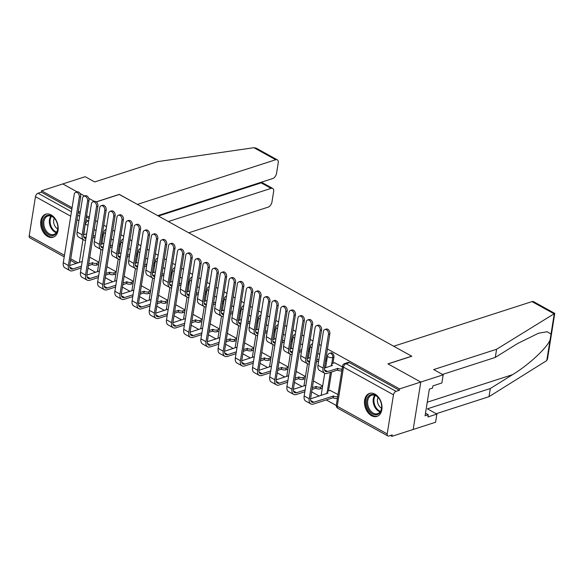 <?xml version="1.0" encoding="UTF-8"?>
<svg xmlns="http://www.w3.org/2000/svg" width="584" height="584" viewBox="0 0 584 584"><rect width="100%" height="100%" fill="white"/><g stroke="black" fill="none" stroke-linecap="round" stroke-linejoin="round"><path stroke-width="0.88" d="M332.946 363.314L333.946 357.101A3.103 2.139 -107.9 0 0 332.179 353.116A3.103 2.139 -107.9 0 0 330.785 352.926L329.61 353.305A3.103 2.139 72.1 0 1 331.011 353.488A3.103 2.139 72.1 0 1 332.771 357.474L331.748 363.861M371.512 415.684A12.089 8.351 -107.9 0 0 376.95 416.407A12.089 8.351 -107.9 0 0 381.951 406.055A12.089 8.351 -107.9 0 0 374.964 394.12A12.089 8.351 -107.9 0 0 369.526 393.397A12.089 8.351 -107.9 0 0 364.526 403.748A12.089 8.351 -107.9 0 0 371.512 415.684M47.698 236.491A12.089 8.351 -107.9 0 0 53.144 237.213A12.089 8.351 -107.9 0 0 58.137 226.862A12.089 8.351 -107.9 0 0 51.158 214.927A12.089 8.351 -107.9 0 0 45.713 214.204A12.089 8.351 -107.9 0 0 40.719 224.555A12.089 8.351 -107.9 0 0 47.698 236.491M87.994 268.1L95.535 272.275M105.2 277.619L112.741 281.795M122.406 287.138L129.947 291.314M139.605 296.665L147.153 300.833M156.811 306.184L164.359 310.359M174.017 315.703L181.558 319.879M191.223 325.222L198.764 329.398M208.43 334.749L215.971 338.917M225.636 344.268L233.177 348.444M242.842 353.787L250.383 357.963M260.048 363.306L267.589 367.482M277.247 372.833L284.795 377.001M294.453 382.352L302.001 386.528M311.659 391.871L319.2 396.047M326.222 399.93L336.274 405.493M390.477 435.489L391.974 436.314L392.192 434.934L388.893 436A3.103 1.803 119 0 1 387.834 435.949A3.103 1.803 119 0 1 387.199 433.927L393.47 394.799L343.509 367.154L337.238 406.274L387.199 433.927M96.302 201.911L119.428 194.45L411.698 356.182L387.922 363.861L420.787 382.046L413.187 429.466L391.974 436.314M157.753 215.657L272.677 178.551A4.65 2.708 119 0 0 276.539 173.368L278.225 162.863A4.65 2.708 119 0 0 277.276 159.826A4.65 2.708 119 0 0 275.692 159.746L253.916 147.701L157.563 161.644L94.659 181.952L85.176 176.704L41.566 190.786L72.102 207.685M443.176 374.819L441.869 382.98L432.912 385.871L432.561 388.083L429.357 389.112L425.086 415.793L428.284 414.764L427.933 416.976L436.883 414.078L427.4 408.829L490.304 388.521L488.998 396.682L546.77 360.576L547.515 358.934L554.764 313.389L496.597 349.261L433.693 369.57L443.176 374.819L399.565 388.9L327.427 348.976M321.149 345.502L319.258 344.458M312.973 340.976L310.221 339.457M303.943 335.983L302.052 334.931M295.767 331.457L293.015 329.938M286.737 326.456L284.846 325.412M278.561 321.937L275.816 320.412M269.531 316.937L267.64 315.893M261.362 312.418L258.61 310.892M252.324 307.418L250.434 306.366M244.156 302.892L241.404 301.373M235.118 297.898L233.228 296.847M226.95 293.372L224.198 291.854M217.92 288.372L216.022 287.328M209.744 283.853L206.992 282.327M200.713 278.853L198.816 277.809M192.537 274.334L189.785 272.808M183.507 269.333L181.617 268.282M175.331 264.808L172.579 263.289M166.301 259.814L164.411 258.763M158.125 255.288L155.373 253.763M149.095 250.288L147.204 249.244M140.919 245.769L138.174 244.243M131.889 240.769L129.998 239.725M123.72 236.25L120.968 234.724M114.683 231.249L112.792 230.198M106.514 226.723L103.762 225.205M97.477 221.73L95.586 220.679M89.308 217.204L86.556 215.678M80.278 212.204L78.38 211.16M62.787 183.938L77.132 191.873L62.787 183.938M80.03 193.479L84.607 196.012L80.03 193.479M88.746 198.304L94.338 201.392L88.746 198.304M64.225 256.865L29.835 237.834A3.103 1.803 -61 0 1 29.2 235.812L35.463 196.691A3.103 1.803 -61 0 1 38.04 193.238L71.452 211.729M41.566 190.786L41.347 192.165L38.04 193.238M399.346 390.28L349.385 362.635A3.103 2.139 -107.9 0 0 347.991 362.445L344.684 363.518A3.103 2.139 72.1 0 1 346.078 363.701L396.04 391.346L399.346 390.28L399.565 388.9M396.04 391.346A3.103 1.803 119 0 0 393.47 394.799M342.428 366.913L334.596 362.781M337.997 394.558L330.164 390.433M331.559 371.986L328.522 390.959M103.412 234.644L102.346 234.053M96.061 230.578L94.17 229.527M327.077 358.415L326.011 357.824M319.733 354.349L317.835 353.305M309.878 348.896L308.805 348.305M302.527 344.83L300.636 343.779M292.672 339.377L291.599 338.786M285.32 335.304L283.43 334.26M275.466 329.851L274.392 329.259M268.114 325.784L266.224 324.74M258.259 320.331L257.194 319.74M250.908 316.265L249.018 315.221M241.053 310.812L239.987 310.221M233.702 306.746L231.811 305.695M223.847 301.293L222.781 300.702M216.496 297.219L214.605 296.176M206.641 291.766L205.575 291.175M199.297 287.7L197.399 286.656M189.435 282.247L188.369 281.656M182.091 278.181L180.193 277.13M172.236 272.728L171.163 272.137M164.885 268.662L162.994 267.611M155.03 263.209L153.957 262.61M147.679 259.135L145.788 258.091M137.824 253.682L136.751 253.091M130.473 249.616L128.582 248.572M120.618 244.163L119.552 243.572M113.267 240.097L111.376 239.046M41.347 192.165L71.883 209.065M78.161 212.539L80.052 213.591M86.337 217.066L89.089 218.584M322.653 386.068L313.411 380.951M305.447 376.541L296.205 371.431M288.24 367.022L278.999 361.912M271.034 357.503L261.793 352.386M253.828 347.984L244.587 342.866M236.622 338.457L227.38 333.347M219.423 328.938L210.182 323.828M202.217 319.419L192.976 314.301M185.011 309.9L175.769 304.782M167.805 300.373L158.563 295.263M150.599 290.854L141.357 285.737M133.393 281.335L124.151 276.217M116.187 271.815L106.945 266.698M98.981 262.289L89.739 257.179M328.464 334.318A3.562 2.46 -107.9 0 0 327.522 330.705A3.562 2.46 -107.9 0 0 324.828 329.522A3.562 2.46 -107.9 0 0 323.39 331.508L317.973 365.307A7.826 4.555 -61 0 0 319.572 370.417L324.646 373.227A7.826 4.555 -61 0 1 323.047 368.117L328.464 334.318L329.851 333.865L324.434 367.672A5.811 3.38 119 0 0 325.616 371.461A5.811 3.38 119 0 0 327.602 371.563L337.895 368.38A3.103 1.329 9.1 0 0 342.1 368.957M324.828 329.522L326.215 329.069A3.562 2.46 72.1 0 1 328.909 330.259A3.562 2.46 72.1 0 1 329.851 333.865M337.727 368.292L337.442 370.088L327.317 373.358A7.826 4.555 -61 0 1 324.646 373.227M341.815 370.752A3.103 1.329 -170.9 0 1 337.61 370.183L337.442 370.088M334.829 362.708L332.42 363.482A3.103 1.329 9.1 0 0 331.566 364.212A3.103 1.329 9.1 0 0 332.493 365.394L324.375 368.161M320.185 330.434A3.562 2.46 -107.9 0 0 319.251 326.821A3.562 2.46 -107.9 0 0 316.557 325.638A3.562 2.46 -107.9 0 0 315.112 327.624L304.162 395.989L309.235 398.792L320.185 330.434L321.572 329.982L310.622 398.346A5.811 3.38 119 0 0 311.805 402.142A5.811 3.38 119 0 0 313.791 402.237L333.464 396.032A3.103 1.329 9.1 0 0 337.669 396.602M316.557 325.638L317.944 325.186A3.562 2.46 72.1 0 1 320.638 326.376A3.562 2.46 72.1 0 1 321.572 329.982M333.303 395.937L333.011 397.74L313.506 404.04A7.826 4.555 -61 0 1 310.834 403.902A7.826 4.555 -61 0 1 309.235 398.792M337.384 398.397A3.103 1.329 -170.9 0 1 333.179 397.828L333.011 397.74M330.398 390.353L327.989 391.134A3.103 1.329 9.1 0 0 327.135 391.864A3.103 1.329 9.1 0 0 328.062 393.039L310.564 398.836M310.834 403.902L305.761 401.099A7.826 4.555 -61 0 1 304.162 395.989M311.257 324.792A3.562 2.46 -107.9 0 0 310.316 321.185A3.562 2.46 -107.9 0 0 307.622 319.995A3.562 2.46 -107.9 0 0 306.184 321.988L300.767 355.787A7.826 4.555 -61 0 0 302.366 360.897L307.439 363.708A7.826 4.555 -61 0 1 305.841 358.598L311.257 324.792L312.644 324.346L307.228 358.145A5.811 3.38 119 0 0 308.41 361.941A5.811 3.38 119 0 0 309.578 362.197M307.622 319.995L309.009 319.55A3.562 2.46 72.1 0 1 311.703 320.74A3.562 2.46 72.1 0 1 312.644 324.346M326.741 360.547L325.514 360.941M318.652 361.08L316.477 361.781M307.169 358.634L310.308 357.627M316.769 359.985L318.937 359.284M327.025 358.751L325.799 359.145M309.286 364.022A7.826 4.555 -61 0 1 307.439 363.708M294.051 315.272A3.562 2.46 -107.9 0 0 293.117 311.666A3.562 2.46 -107.9 0 0 290.423 310.476A3.562 2.46 -107.9 0 0 288.978 312.462L283.561 346.268A7.826 4.555 -61 0 0 285.16 351.378L290.233 354.181A7.826 4.555 -61 0 1 288.635 349.071L294.051 315.272L295.438 314.827L290.022 348.626A5.811 3.38 119 0 0 291.204 352.422A5.811 3.38 119 0 0 292.372 352.678M290.423 310.476L291.803 310.031A3.562 2.46 72.1 0 1 294.497 311.214A3.562 2.46 72.1 0 1 295.438 314.827M309.535 351.028L308.308 351.422M301.446 351.561L299.278 352.262M289.963 349.115L293.102 348.101M299.563 350.466L301.738 349.758M309.819 349.225L308.593 349.626M292.08 354.503A7.826 4.555 -61 0 1 290.233 354.181M490.304 388.521L512.518 374.68C528.235 365.277 546.909 348.027 550.062 340.005L551.026 333.982L547.128 331.756L538.506 333.223L517.504 343.575L495.29 357.415L442.519 374.454M436.883 414.078L435.584 422.239L413.187 429.466L420.787 382.046L388.031 363.92L411.808 356.247L393.718 346.239L532.002 301.592A4.65 2.708 -61 0 1 533.586 301.673L554.764 313.389M488.998 396.682L436.226 413.72M496.597 349.261L495.29 357.415M428.284 414.764L425.502 413.216M253.916 147.701L256.099 148.11L277.276 159.826M188.72 232.797L268.092 207.167A4.65 2.708 119 0 0 271.954 201.991L273.641 191.479A4.65 2.708 119 0 0 272.692 188.442A4.65 2.708 119 0 0 271.107 188.369L261.179 182.872L262.267 182.675L272.692 188.442M168.375 221.533L271.107 188.369M119.304 194.487L137.408 204.393L275.692 159.746M96.214 201.845L119.318 194.384M158.447 216.043L261.179 182.872L261.282 182.23M381.534 408.749A10.461 7.227 72.1 0 1 372.599 413.961A10.461 7.227 72.1 0 1 366.65 400.507A10.461 7.227 72.1 0 1 372.074 394.441A10.461 7.227 72.1 0 1 379.724 399.58A10.461 7.227 72.1 0 1 381.615 405.427A10.461 7.227 72.1 0 1 381.534 408.749M379.782 399.682A9.687 6.694 -107.9 0 0 371.65 395.237A9.687 6.694 -107.9 0 0 367.73 400.639A9.687 6.694 -107.9 0 0 370.278 410.45A9.687 6.694 -107.9 0 0 377.6 413.676A9.687 6.694 -107.9 0 0 381.52 408.267A9.687 6.694 -107.9 0 0 381.6 405.311M378.067 397.412A6.898 4.767 -107.9 0 0 377.498 399.23A6.898 4.767 -107.9 0 0 381.534 408.158M370.402 393.2L370.446 393.185A12.008 8.3 -107.9 0 0 370.402 393.2A12.008 8.3 -107.9 0 0 365.548 399.901A12.008 8.3 -107.9 0 0 368.708 412.056A12.008 8.3 -107.9 0 0 377.782 416.056A12.008 8.3 -107.9 0 0 377.826 416.042L377.782 416.056M57.728 229.556A10.461 7.227 72.1 0 1 48.786 234.768A10.461 7.227 72.1 0 1 42.836 221.314A10.461 7.227 72.1 0 1 48.268 215.248A10.461 7.227 72.1 0 1 55.911 220.387A10.461 7.227 72.1 0 1 57.801 226.234A10.461 7.227 72.1 0 1 57.728 229.556M55.969 220.489A9.687 6.694 -107.9 0 0 47.837 216.043A9.687 6.694 -107.9 0 0 43.924 221.446A9.687 6.694 -107.9 0 0 46.472 231.257A9.687 6.694 -107.9 0 0 53.794 234.483A9.687 6.694 -107.9 0 0 57.706 229.081A9.687 6.694 -107.9 0 0 57.787 226.118M54.254 218.219A6.898 4.767 -107.9 0 0 53.691 220.037A6.898 4.767 -107.9 0 0 57.728 228.964M46.589 214.007L46.64 213.992A12.008 8.3 -107.9 0 0 46.589 214.007A12.008 8.3 -107.9 0 0 41.734 220.708A12.008 8.3 -107.9 0 0 44.895 232.863A12.008 8.3 -107.9 0 0 53.969 236.863A12.008 8.3 -107.9 0 0 54.02 236.848L53.969 236.863M302.979 320.908A3.562 2.46 -107.9 0 0 302.045 317.302A3.562 2.46 -107.9 0 0 299.351 316.112A3.562 2.46 -107.9 0 0 297.906 318.105L286.956 386.462L292.029 389.272L302.979 320.908L304.366 320.463L293.416 388.827A5.811 3.38 119 0 0 294.599 392.623A5.811 3.38 119 0 0 296.584 392.718L305.125 389.959M299.351 316.112L300.738 315.667A3.562 2.46 72.1 0 1 303.432 316.856A3.562 2.46 72.1 0 1 304.366 320.463M312.338 387.63L316.265 386.513A3.103 1.329 9.1 0 0 320.601 387.046L322.594 386.396M316.097 386.418L315.813 388.214L312.053 389.433M322.31 388.192L320.309 388.842A3.103 1.329 -170.9 0 1 315.973 388.309L315.813 388.214M293.358 389.316L305.877 385.272M304.841 391.754L296.3 394.514A7.826 4.555 -61 0 1 293.628 394.382A7.826 4.555 -61 0 1 292.029 389.272M293.628 394.382L288.554 391.572A7.826 4.555 -61 0 1 286.956 386.462M285.773 311.389A3.562 2.46 -107.9 0 0 284.839 307.783A3.562 2.46 -107.9 0 0 282.145 306.593A3.562 2.46 -107.9 0 0 280.707 308.586L269.757 376.943L274.823 379.753L285.773 311.389L287.16 310.943L276.21 379.301A5.811 3.38 119 0 0 277.4 383.097A5.811 3.38 119 0 0 279.378 383.199L287.927 380.439M282.145 306.593L283.532 306.147A3.562 2.46 72.1 0 1 286.226 307.33A3.562 2.46 72.1 0 1 287.16 310.943M295.132 378.111L299.059 376.987A3.103 1.329 9.1 0 0 303.395 377.519L305.396 376.877M298.891 376.899L298.606 378.695L294.847 379.907M305.103 378.673L303.111 379.323A3.103 1.329 -170.9 0 1 298.767 378.79L298.606 378.695M276.152 379.797L288.671 375.753M287.635 382.235L279.094 384.995A7.826 4.555 -61 0 1 276.422 384.863A7.826 4.555 -61 0 1 274.823 379.753M276.422 384.863L271.348 382.053A7.826 4.555 -61 0 1 269.757 376.943M276.845 305.753A3.562 2.46 -107.9 0 0 275.911 302.14A3.562 2.46 -107.9 0 0 273.217 300.957A3.562 2.46 -107.9 0 0 271.772 302.943L266.362 336.742A7.826 4.555 -61 0 0 267.954 341.852L273.027 344.662A7.826 4.555 -61 0 1 271.436 339.552L276.845 305.753L278.232 305.301L272.816 339.107A5.811 3.38 119 0 0 274.005 342.903A5.811 3.38 119 0 0 275.166 343.151M273.217 300.957L274.604 300.504A3.562 2.46 72.1 0 1 277.298 301.694A3.562 2.46 72.1 0 1 278.232 305.301M292.328 341.501L291.102 341.903M284.24 342.034L282.072 342.735M272.757 339.596L275.896 338.581M282.357 340.939L284.532 340.238M292.613 339.706L291.387 340.1M274.874 344.983A7.826 4.555 -61 0 1 273.027 344.662M259.639 296.234A3.562 2.46 -107.9 0 0 258.705 292.62A3.562 2.46 -107.9 0 0 256.011 291.438A3.562 2.46 -107.9 0 0 254.566 293.423L249.156 327.222A7.826 4.555 -61 0 0 250.748 332.332L255.821 335.143A7.826 4.555 -61 0 1 254.23 330.033L259.639 296.234L261.026 295.781L255.617 329.58A5.811 3.38 119 0 0 256.799 333.376A5.811 3.38 119 0 0 257.96 333.632M256.011 291.438L257.398 290.985A3.562 2.46 72.1 0 1 260.092 292.175A3.562 2.46 72.1 0 1 261.026 295.781M275.122 331.982L273.896 332.376M267.034 332.515L264.866 333.216M255.551 330.077L258.69 329.062M265.151 331.42L267.326 330.719M275.414 330.186L274.181 330.581M257.668 335.457A7.826 4.555 -61 0 1 255.821 335.143M242.433 286.707A3.562 2.46 -107.9 0 0 241.499 283.101A3.562 2.46 -107.9 0 0 238.805 281.911A3.562 2.46 -107.9 0 0 237.359 283.904L231.95 317.703A7.826 4.555 -61 0 0 233.542 322.813L238.615 325.616A7.826 4.555 -61 0 1 237.024 320.514L242.433 286.707L243.82 286.262L238.411 320.061A5.811 3.38 119 0 0 239.593 323.857A5.811 3.38 119 0 0 240.754 324.113M238.805 281.911L240.192 281.466A3.562 2.46 72.1 0 1 242.886 282.656A3.562 2.46 72.1 0 1 243.82 286.262M257.916 322.463L256.69 322.857M249.828 322.996L247.66 323.697M238.345 320.55L241.491 319.536M247.944 321.901L250.12 321.2M258.208 320.667L256.982 321.061M240.462 325.938A7.826 4.555 -61 0 1 238.615 325.616M268.574 301.87A3.562 2.46 -107.9 0 0 267.633 298.256A3.562 2.46 -107.9 0 0 264.939 297.073A3.562 2.46 -107.9 0 0 263.501 299.059L252.551 367.424L257.624 370.234L268.574 301.87L269.954 301.424L259.004 369.781A5.811 3.38 119 0 0 260.194 373.577A5.811 3.38 119 0 0 262.172 373.68L270.721 370.92M264.939 297.073L266.326 296.628A3.562 2.46 72.1 0 1 269.02 297.811A3.562 2.46 72.1 0 1 269.954 301.424M277.926 368.592L281.853 367.467A3.103 1.329 9.1 0 0 286.189 368L288.189 367.358M281.685 367.38L281.4 369.176L277.641 370.387M287.897 369.154L285.904 369.796A3.103 1.329 -170.9 0 1 281.561 369.263L281.4 369.176M258.946 370.271L271.472 366.234M270.428 372.716L261.887 375.476A7.826 4.555 -61 0 1 259.216 375.344A7.826 4.555 -61 0 1 257.624 370.234M259.216 375.344L254.142 372.534A7.826 4.555 -61 0 1 252.551 367.424M251.368 292.35A3.562 2.46 -107.9 0 0 250.427 288.737A3.562 2.46 -107.9 0 0 247.733 287.554A3.562 2.46 -107.9 0 0 246.295 289.54L235.345 357.904L240.418 360.708L251.368 292.35L252.755 291.898L241.805 360.262A5.811 3.38 119 0 0 242.988 364.058A5.811 3.38 119 0 0 244.973 364.153L253.514 361.394M247.733 287.554L249.12 287.102A3.562 2.46 72.1 0 1 251.813 288.292A3.562 2.46 72.1 0 1 252.755 291.898M260.727 359.072L264.647 357.948A3.103 1.329 9.1 0 0 268.983 358.481L270.983 357.831M264.479 357.853L264.194 359.656L260.435 360.868M270.691 359.635L268.698 360.277A3.103 1.329 -170.9 0 1 264.362 359.744L264.194 359.656M241.739 360.751L254.266 356.707M253.222 363.197L244.681 365.949A7.826 4.555 -61 0 1 242.01 365.818A7.826 4.555 -61 0 1 240.418 360.708M242.01 365.818L236.936 363.014A7.826 4.555 -61 0 1 235.345 357.904M234.162 282.824A3.562 2.46 -107.9 0 0 233.22 279.218A3.562 2.46 -107.9 0 0 230.527 278.028A3.562 2.46 -107.9 0 0 229.089 280.021L218.139 348.378L223.212 351.188L234.162 282.824L235.549 282.379L224.599 350.743A5.811 3.38 119 0 0 225.782 354.532A5.811 3.38 119 0 0 227.767 354.634L236.308 351.875M230.527 278.028L231.914 277.582A3.562 2.46 72.1 0 1 234.607 278.772A3.562 2.46 72.1 0 1 235.549 282.379M243.521 349.546L247.441 348.429A3.103 1.329 9.1 0 0 251.777 348.962L253.777 348.312M247.273 348.334L246.988 350.13L243.229 351.342M253.493 350.108L251.492 350.758A3.103 1.329 -170.9 0 1 247.156 350.225L246.988 350.13M224.533 351.232L237.06 347.188M236.024 353.67L227.475 356.43A7.826 4.555 -61 0 1 224.803 356.298A7.826 4.555 -61 0 1 223.212 351.188M224.803 356.298L219.73 353.488A7.826 4.555 -61 0 1 218.139 348.378M225.234 277.188A3.562 2.46 -107.9 0 0 224.292 273.582A3.562 2.46 -107.9 0 0 221.599 272.392A3.562 2.46 -107.9 0 0 220.161 274.378L214.744 308.184A7.826 4.555 -61 0 0 216.336 313.294L221.409 316.097A7.826 4.555 -61 0 1 219.818 310.987L225.234 277.188L226.614 276.743L221.205 310.542A5.811 3.38 119 0 0 222.387 314.338A5.811 3.38 119 0 0 223.548 314.594M221.599 272.392L222.986 271.947A3.562 2.46 72.1 0 1 225.679 273.129A3.562 2.46 72.1 0 1 226.614 276.743M240.71 312.944L239.484 313.338M232.629 313.477L230.454 314.177M221.139 311.031L224.285 310.016M230.738 312.374L232.914 311.673M241.002 311.141L239.776 311.542M223.256 316.418A7.826 4.555 -61 0 1 221.409 316.097M216.956 273.305A3.562 2.46 -107.9 0 0 216.014 269.698A3.562 2.46 -107.9 0 0 213.321 268.509A3.562 2.46 -107.9 0 0 211.882 270.494L200.933 338.859L206.006 341.669L216.956 273.305L218.343 272.859L207.393 341.217A5.811 3.38 119 0 0 208.576 345.013A5.811 3.38 119 0 0 210.561 345.115L219.102 342.355M213.321 268.509L214.708 268.063A3.562 2.46 72.1 0 1 217.401 269.246A3.562 2.46 72.1 0 1 218.343 272.859M226.315 340.027L230.235 338.902A3.103 1.329 9.1 0 0 234.578 339.435L236.571 338.793M230.074 338.815L229.782 340.611L226.023 341.822M236.286 340.589L234.286 341.231A3.103 1.329 -170.9 0 1 229.95 340.706L229.782 340.611M207.327 341.713L219.854 337.669M218.817 344.151L210.269 346.911A7.826 4.555 -61 0 1 207.597 346.779A7.826 4.555 -61 0 1 206.006 341.669M207.597 346.779L202.524 343.969A7.826 4.555 -61 0 1 200.933 338.859M208.028 267.669A3.562 2.46 -107.9 0 0 207.086 264.056A3.562 2.46 -107.9 0 0 204.393 262.873A3.562 2.46 -107.9 0 0 202.955 264.859L197.538 298.658A7.826 4.555 -61 0 0 199.129 303.768L204.203 306.578A7.826 4.555 -61 0 1 202.612 301.468L208.028 267.669L209.415 267.216L203.998 301.023A5.811 3.38 119 0 0 205.181 304.812A5.811 3.38 119 0 0 206.342 305.067M204.393 262.873L205.78 262.42A3.562 2.46 72.1 0 1 208.473 263.61A3.562 2.46 72.1 0 1 209.415 267.216M223.504 303.417L222.278 303.819M215.423 303.95L213.248 304.651M203.94 301.512L207.079 300.497M213.54 302.855L215.708 302.154M223.796 301.621L222.57 302.016M206.05 306.899A7.826 4.555 -61 0 1 204.203 306.578M199.75 263.786A3.562 2.46 -107.9 0 0 198.816 260.172A3.562 2.46 -107.9 0 0 196.122 258.989A3.562 2.46 -107.9 0 0 194.676 260.975L183.726 329.339L188.8 332.143L199.75 263.786L201.137 263.333L190.187 331.697A5.811 3.38 119 0 0 191.369 335.493A5.811 3.38 119 0 0 193.355 335.588L201.896 332.836M196.122 258.989L197.501 258.537A3.562 2.46 72.1 0 1 200.195 259.727A3.562 2.46 72.1 0 1 201.137 263.333M209.108 330.507L213.029 329.383A3.103 1.329 9.1 0 0 217.372 329.916L219.365 329.274M212.868 329.296L212.576 331.091L208.824 332.303M219.08 331.07L217.08 331.712A3.103 1.329 -170.9 0 1 212.744 331.179L212.576 331.091M190.128 332.187L202.648 328.142M201.611 334.632L193.07 337.391A7.826 4.555 -61 0 1 190.399 337.253A7.826 4.555 -61 0 1 188.8 332.143M190.399 337.253L185.325 334.45A7.826 4.555 -61 0 1 183.726 329.339M190.822 258.143A3.562 2.46 -107.9 0 0 189.88 254.536A3.562 2.46 -107.9 0 0 187.187 253.346A3.562 2.46 -107.9 0 0 185.748 255.339L180.332 289.138A7.826 4.555 -61 0 0 181.931 294.248L187.004 297.059A7.826 4.555 -61 0 1 185.405 291.949L190.822 258.143L192.209 257.697L186.792 291.496A5.811 3.38 119 0 0 187.975 295.292A5.811 3.38 119 0 0 189.143 295.548M187.187 253.346L188.574 252.901A3.562 2.46 72.1 0 1 191.267 254.091A3.562 2.46 72.1 0 1 192.209 257.697M206.305 293.898L205.072 294.292M198.217 294.431L196.042 295.132M186.734 291.993L189.873 290.978M196.333 293.336L198.502 292.635M206.59 292.102L205.364 292.496M188.844 297.373A7.826 4.555 -61 0 1 187.004 297.059M182.544 254.266A3.562 2.46 -107.9 0 0 181.609 250.653A3.562 2.46 -107.9 0 0 178.916 249.47A3.562 2.46 -107.9 0 0 177.47 251.456L166.52 319.82L171.594 322.623L182.544 254.266L183.931 253.814L172.981 322.178A5.811 3.38 119 0 0 174.163 325.974A5.811 3.38 119 0 0 176.149 326.069L184.69 323.31M178.916 249.47L180.303 249.018A3.562 2.46 72.1 0 1 182.996 250.207A3.562 2.46 72.1 0 1 183.931 253.814M191.902 320.981L195.822 319.864A3.103 1.329 9.1 0 0 200.166 320.397L202.159 319.747M195.662 319.769L195.37 321.565L191.618 322.784M201.874 321.55L199.874 322.193A3.103 1.329 -170.9 0 1 195.538 321.66L195.37 321.565M172.922 322.667L185.442 318.623M184.405 325.113L175.864 327.865A7.826 4.555 -61 0 1 173.192 327.733A7.826 4.555 -61 0 1 171.594 322.623M173.192 327.733L168.119 324.93A7.826 4.555 -61 0 1 166.52 319.82M173.616 248.623A3.562 2.46 -107.9 0 0 172.674 245.017A3.562 2.46 -107.9 0 0 169.98 243.827A3.562 2.46 -107.9 0 0 168.542 245.82L163.126 279.619A7.826 4.555 -61 0 0 164.725 284.729L169.798 287.532A7.826 4.555 -61 0 1 168.199 282.422L173.616 248.623L175.003 248.178L169.586 281.977A5.811 3.38 119 0 0 170.769 285.773A5.811 3.38 119 0 0 171.937 286.029M169.98 243.827L171.368 243.382A3.562 2.46 72.1 0 1 174.061 244.572A3.562 2.46 72.1 0 1 175.003 248.178M189.099 284.379L187.873 284.773M181.011 284.912L178.835 285.613M169.528 282.466L172.667 281.452M179.127 283.817L181.296 283.116M189.384 282.583L188.157 282.977M171.645 287.854A7.826 4.555 -61 0 1 169.798 287.532M165.338 244.74A3.562 2.46 -107.9 0 0 164.403 241.134A3.562 2.46 -107.9 0 0 161.71 239.944A3.562 2.46 -107.9 0 0 160.264 241.937L149.314 310.294L154.388 313.104L165.338 244.74L166.725 244.294L155.775 312.659A5.811 3.38 119 0 0 156.957 316.448A5.811 3.38 119 0 0 158.943 316.55L167.484 313.791M161.71 239.944L163.097 239.498A3.562 2.46 72.1 0 1 165.79 240.688A3.562 2.46 72.1 0 1 166.725 244.294M174.696 311.462L178.624 310.345A3.103 1.329 9.1 0 0 182.96 310.87L184.953 310.228M178.456 310.25L178.171 312.046L174.412 313.258M184.668 312.024L182.668 312.674A3.103 1.329 -170.9 0 1 178.332 312.141L178.171 312.046M155.716 313.148L168.236 309.104M167.199 315.586L158.658 318.346A7.826 4.555 -61 0 1 155.986 318.214A7.826 4.555 -61 0 1 154.388 313.104M155.986 318.214L150.913 315.404A7.826 4.555 -61 0 1 149.314 310.294M156.41 239.104A3.562 2.46 -107.9 0 0 155.475 235.498A3.562 2.46 -107.9 0 0 152.782 234.308A3.562 2.46 -107.9 0 0 151.336 236.294L145.92 270.1A7.826 4.555 -61 0 0 147.518 275.21L152.592 278.013A7.826 4.555 -61 0 1 150.993 272.903L156.41 239.104L157.797 238.659L152.38 272.458A5.811 3.38 119 0 0 153.563 276.254A5.811 3.38 119 0 0 154.731 276.509M152.782 234.308L154.161 233.863A3.562 2.46 72.1 0 1 156.855 235.045A3.562 2.46 72.1 0 1 157.797 238.659M171.893 274.86L170.667 275.254M163.805 275.392L161.637 276.093M152.322 272.947L155.461 271.932M161.921 274.29L164.097 273.589M172.178 273.057L170.951 273.458M154.439 278.334A7.826 4.555 -61 0 1 152.592 278.013M148.132 235.221A3.562 2.46 -107.9 0 0 147.197 231.614A3.562 2.46 -107.9 0 0 144.503 230.424A3.562 2.46 -107.9 0 0 143.065 232.41L132.115 300.775L137.189 303.585L148.132 235.221L149.519 234.775L138.569 303.132A5.811 3.38 119 0 0 139.758 306.928A5.811 3.38 119 0 0 141.737 307.031L150.285 304.271M144.503 230.424L145.891 229.979A3.562 2.46 72.1 0 1 148.584 231.162A3.562 2.46 72.1 0 1 149.519 234.775M157.49 301.943L161.418 300.818A3.103 1.329 9.1 0 0 165.754 301.351L167.754 300.709M161.25 300.731L160.965 302.527L157.206 303.738M167.462 302.505L165.469 303.147A3.103 1.329 -170.9 0 1 161.126 302.622L160.965 302.527M138.51 303.629L151.03 299.585M149.993 306.067L141.452 308.827A7.826 4.555 -61 0 1 138.78 308.695A7.826 4.555 -61 0 1 137.189 303.585M138.78 308.695L133.707 305.885A7.826 4.555 -61 0 1 132.115 300.775M139.204 229.585A3.562 2.46 -107.9 0 0 138.269 225.971A3.562 2.46 -107.9 0 0 135.576 224.789A3.562 2.46 -107.9 0 0 134.13 226.774L128.721 260.573A7.826 4.555 -61 0 0 130.312 265.683L135.386 268.494A7.826 4.555 -61 0 1 133.794 263.384L139.204 229.585L140.591 229.132L135.174 262.939A5.811 3.38 119 0 0 136.364 266.727A5.811 3.38 119 0 0 137.525 266.983M135.576 224.789L136.963 224.336A3.562 2.46 72.1 0 1 139.656 225.526A3.562 2.46 72.1 0 1 140.591 229.132M154.687 265.333L153.461 265.735M146.599 265.866L144.43 266.567M135.116 263.428L138.255 262.413M144.715 264.771L146.891 264.07M154.972 263.537L153.745 263.932M137.233 268.815A7.826 4.555 -61 0 1 135.386 268.494M130.933 225.701A3.562 2.46 -107.9 0 0 129.991 222.088A3.562 2.46 -107.9 0 0 127.297 220.905A3.562 2.46 -107.9 0 0 125.859 222.891L114.909 291.255L119.983 294.059L130.933 225.701L132.312 225.249L121.362 293.613A5.811 3.38 119 0 0 122.552 297.409A5.811 3.38 119 0 0 124.531 297.504L133.079 294.752M127.297 220.905L128.684 220.453A3.562 2.46 72.1 0 1 131.378 221.643A3.562 2.46 72.1 0 1 132.312 225.249M140.284 292.423L144.212 291.299A3.103 1.329 9.1 0 0 148.548 291.832L150.548 291.19M144.044 291.212L143.759 293.007L139.999 294.219M150.256 292.986L148.263 293.628A3.103 1.329 -170.9 0 1 143.919 293.095L143.759 293.007M121.304 294.102L133.831 290.058M132.787 296.548L124.246 299.307A7.826 4.555 -61 0 1 121.574 299.169A7.826 4.555 -61 0 1 119.983 294.059M121.574 299.169L116.501 296.365A7.826 4.555 -61 0 1 114.909 291.255M121.998 220.058A3.562 2.46 -107.9 0 0 121.063 216.452A3.562 2.46 -107.9 0 0 118.37 215.262A3.562 2.46 -107.9 0 0 116.924 217.255L111.515 251.054A7.826 4.555 -61 0 0 113.106 256.164L118.18 258.975A7.826 4.555 -61 0 1 116.588 253.865L121.998 220.058L123.385 219.613L117.975 253.412A5.811 3.38 119 0 0 119.158 257.208A5.811 3.38 119 0 0 120.319 257.464M118.37 215.262L119.757 214.817A3.562 2.46 72.1 0 1 122.45 216.007A3.562 2.46 72.1 0 1 123.385 219.613M137.481 255.814L136.255 256.208M129.392 256.347L127.224 257.048M117.91 253.909L121.049 252.894M127.509 255.252L129.685 254.551M137.773 254.018L136.539 254.412M120.027 259.289A7.826 4.555 -61 0 1 118.18 258.975M113.727 216.175A3.562 2.46 -107.9 0 0 112.785 212.569A3.562 2.46 -107.9 0 0 110.091 211.379A3.562 2.46 -107.9 0 0 108.653 213.372L97.703 281.736L102.777 284.539L113.727 216.175L115.114 215.73L104.164 284.094A5.811 3.38 119 0 0 105.346 287.89A5.811 3.38 119 0 0 107.332 287.985L115.873 285.226M110.091 211.379L111.478 210.933A3.562 2.46 72.1 0 1 114.172 212.123A3.562 2.46 72.1 0 1 115.114 215.73M123.085 282.897L127.005 281.78A3.103 1.329 9.1 0 0 131.342 282.313L133.342 281.663M126.837 281.685L126.553 283.481L122.793 284.7M133.05 283.466L131.057 284.109A3.103 1.329 -170.9 0 1 126.721 283.576L126.553 283.481M104.098 284.583L116.625 280.539M115.581 287.029L107.04 289.781A7.826 4.555 -61 0 1 104.368 289.649A7.826 4.555 -61 0 1 102.777 284.539M104.368 289.649L99.295 286.846A7.826 4.555 -61 0 1 97.703 281.736M104.791 210.539A3.562 2.46 -107.9 0 0 103.857 206.933A3.562 2.46 -107.9 0 0 101.163 205.743A3.562 2.46 -107.9 0 0 99.718 207.736L94.309 241.535A7.826 4.555 -61 0 0 95.9 246.645L100.974 249.448A7.826 4.555 -61 0 1 99.382 244.338L104.791 210.539L106.178 210.094L100.769 243.893A5.811 3.38 119 0 0 101.952 247.689A5.811 3.38 119 0 0 103.112 247.944M101.163 205.743L102.55 205.298A3.562 2.46 72.1 0 1 105.244 206.481A3.562 2.46 72.1 0 1 106.178 210.094M120.275 246.295L119.048 246.689M112.186 246.828L110.018 247.528M100.703 244.382L103.85 243.367M110.303 245.733L112.478 245.032M120.567 244.499L119.34 244.893M102.82 249.769A7.826 4.555 -61 0 1 100.974 249.448M96.521 206.656A3.562 2.46 -107.9 0 0 95.579 203.049A3.562 2.46 -107.9 0 0 92.885 201.86A3.562 2.46 -107.9 0 0 91.447 203.852L80.497 272.21L85.571 275.02L96.521 206.656L97.908 206.21L86.958 274.575A5.811 3.38 119 0 0 88.14 278.364A5.811 3.38 119 0 0 90.126 278.466L98.667 275.706M92.885 201.86L94.272 201.414A3.562 2.46 72.1 0 1 96.966 202.604A3.562 2.46 72.1 0 1 97.908 206.21M105.879 273.378L109.799 272.261A3.103 1.329 9.1 0 0 114.135 272.786L116.136 272.144M109.631 272.166L109.347 273.962L105.587 275.173M115.851 273.94L113.851 274.589A3.103 1.329 -170.9 0 1 109.515 274.057L109.347 273.962M86.892 275.064L99.419 271.02M98.382 277.502L89.834 280.262A7.826 4.555 -61 0 1 87.162 280.13A7.826 4.555 -61 0 1 85.571 275.02M87.162 280.13L82.088 277.32A7.826 4.555 -61 0 1 80.497 272.21M87.593 201.02A3.562 2.46 -107.9 0 0 86.651 197.414A3.562 2.46 -107.9 0 0 83.957 196.224A3.562 2.46 -107.9 0 0 82.519 198.21L77.103 232.016A7.826 4.555 -61 0 0 78.694 237.126L83.767 239.929A7.826 4.555 -61 0 1 82.176 234.819L87.593 201.02L88.972 200.575L83.563 234.374A5.811 3.38 119 0 0 84.746 238.17A5.811 3.38 119 0 0 85.906 238.418M83.957 196.224L85.344 195.779A3.562 2.46 72.1 0 1 88.038 196.961A3.562 2.46 72.1 0 1 88.972 200.575M103.069 236.768L101.842 237.17M94.988 237.308L92.812 238.009M83.497 234.863L86.644 233.848M93.097 236.206L95.272 235.505M103.361 234.972L102.134 235.374M85.614 240.25A7.826 4.555 -61 0 1 83.767 239.929M79.314 197.137A3.562 2.46 -107.9 0 0 78.373 193.53A3.562 2.46 -107.9 0 0 75.679 192.34A3.562 2.46 -107.9 0 0 74.241 194.326L63.291 262.69L68.365 265.501L79.314 197.137L80.701 196.691L69.751 265.048A5.811 3.38 119 0 0 70.934 268.844A5.811 3.38 119 0 0 72.92 268.947L81.461 266.187M75.679 192.34L77.066 191.895A3.562 2.46 72.1 0 1 79.76 193.078A3.562 2.46 72.1 0 1 80.701 196.691M88.673 263.858L92.593 262.734A3.103 1.329 9.1 0 0 96.937 263.267L98.93 262.625M92.433 262.647L92.141 264.442L88.381 265.654M98.645 264.421L96.645 265.063A3.103 1.329 -170.9 0 1 92.308 264.53L92.141 264.442M69.686 265.537L82.213 261.501M81.176 267.983L72.628 270.742A7.826 4.555 -61 0 1 69.956 270.611A7.826 4.555 -61 0 1 68.365 265.501M69.956 270.611L64.882 267.8A7.826 4.555 -61 0 1 63.291 262.69M333.946 357.101L332.771 357.474A3.103 1.329 -170.9 0 1 328.434 356.941A3.103 1.329 9.1 0 1 327.507 355.766L325.58 367.767M79.329 262.428L83.001 239.506M83.753 234.783L85.191 224.205M78.913 220.73L77.015 219.686M70.737 216.204L35.463 196.691M29.2 235.812L64.474 255.332M70.752 258.807L78.044 262.844M330.383 372.366L327.317 391.514M321.2 395.404A3.103 3.103 0 0 1 321.236 394.886A3.103 1.329 9.1 0 0 321.346 395.353M295.205 334.267A3.103 2.139 72.1 0 1 295.329 334.231L295.205 334.267A3.103 3.103 0 0 0 293.095 336.72A3.103 1.329 9.1 0 0 294.022 337.902A3.103 1.329 -170.9 0 0 294.686 338.202M277.999 324.74A3.103 2.139 72.1 0 1 278.123 324.711L277.999 324.74A3.103 3.103 0 0 0 275.889 327.201A3.103 1.329 9.1 0 0 276.816 328.383A3.103 1.329 -170.9 0 0 277.48 328.683M260.793 315.221A3.103 2.139 72.1 0 1 260.917 315.185L260.793 315.221A3.103 3.103 0 0 0 258.683 317.681A3.103 1.329 9.1 0 0 259.61 318.857A3.103 1.329 -170.9 0 0 260.281 319.163M243.586 305.702A3.103 2.139 72.1 0 1 243.711 305.666L243.586 305.702A3.103 3.103 0 0 0 241.477 308.162A3.103 1.329 9.1 0 0 242.404 309.337A3.103 1.329 -170.9 0 0 243.075 309.637M209.174 286.656A3.103 2.139 72.1 0 1 209.298 286.627L209.174 286.656A3.103 3.103 0 0 0 207.064 289.116A3.103 1.329 9.1 0 0 207.999 290.299A3.103 1.329 -170.9 0 0 208.663 290.598M191.968 277.137A3.103 2.139 72.1 0 1 192.092 277.101L191.968 277.137A3.103 3.103 0 0 0 189.866 279.597A3.103 1.329 9.1 0 0 190.793 280.773A3.103 1.329 -170.9 0 0 191.457 281.079M157.563 258.091A3.103 2.139 72.1 0 1 157.687 258.062L157.563 258.091A3.103 3.103 0 0 0 155.453 260.552A3.103 1.329 9.1 0 0 156.381 261.734A3.103 1.329 -170.9 0 0 157.045 262.034M140.357 248.572A3.103 2.139 72.1 0 1 140.481 248.543L140.357 248.572A3.103 3.103 0 0 0 138.247 251.032A3.103 1.329 9.1 0 0 139.174 252.215A3.103 1.329 -170.9 0 0 139.839 252.514M123.151 239.053A3.103 2.139 72.1 0 1 123.275 239.017L123.151 239.053A3.103 3.103 0 0 0 121.041 241.513A3.103 1.329 9.1 0 0 121.968 242.688A3.103 1.329 -170.9 0 0 122.64 242.995M303.994 385.878A3.103 3.103 0 0 1 304.03 385.367A3.103 1.329 9.1 0 0 304.14 385.834M308.374 358.248L310.301 346.246A3.103 1.329 9.1 0 0 311.228 347.422A3.103 1.329 -170.9 0 0 311.892 347.721M286.788 376.359A3.103 3.103 0 0 1 286.824 375.848A3.103 1.329 9.1 0 0 286.934 376.315M269.582 366.84A3.103 3.103 0 0 1 269.625 366.329A3.103 1.329 9.1 0 0 269.728 366.796M252.376 357.32A3.103 3.103 0 0 1 252.419 356.802A3.103 1.329 9.1 0 0 252.522 357.269M235.169 347.794A3.103 3.103 0 0 1 235.213 347.283A3.103 1.329 9.1 0 0 235.316 347.75M217.971 338.275A3.103 3.103 0 0 1 218.007 337.764A3.103 1.329 9.1 0 0 218.109 338.231M222.351 310.644L224.271 298.636A3.103 1.329 9.1 0 0 225.205 299.818A3.103 1.329 -170.9 0 0 225.869 300.118M200.765 328.755A3.103 3.103 0 0 1 200.801 328.244A3.103 1.329 9.1 0 0 200.911 328.704M183.558 319.236A3.103 3.103 0 0 1 183.595 318.718A3.103 1.329 9.1 0 0 183.704 319.185M166.352 309.71A3.103 3.103 0 0 1 166.389 309.199A3.103 1.329 9.1 0 0 166.498 309.666M170.732 282.079L172.66 270.078A3.103 1.329 9.1 0 0 173.587 271.253A3.103 1.329 -170.9 0 0 174.251 271.553M149.146 300.191A3.103 3.103 0 0 1 149.183 299.68A3.103 1.329 9.1 0 0 149.292 300.147M131.94 290.671A3.103 3.103 0 0 1 131.984 290.153A3.103 1.329 9.1 0 0 132.086 290.62M114.734 281.152A3.103 3.103 0 0 1 114.778 280.634A3.103 1.329 9.1 0 0 114.88 281.101M97.528 271.626A3.103 3.103 0 0 1 97.572 271.115A3.103 1.329 9.1 0 0 97.674 271.582M101.915 243.995L103.835 231.994A3.103 1.329 9.1 0 0 104.762 233.169A3.103 1.329 -170.9 0 0 105.434 233.469M349.385 362.635L346.078 363.701A3.103 1.803 -61 0 0 343.509 367.154A3.103 1.329 -170.9 0 1 342.574 365.978L336.311 405.099A3.103 3.103 0 0 0 337.873 408.304L387.834 435.949M88.753 220.642L88.001 220.883A3.103 2.139 72.1 0 1 88.637 221.373M77.738 215.204L79.628 216.248M85.906 219.723L88.001 220.883A3.103 1.803 -61 0 0 85.425 224.336A3.103 1.329 9.1 0 0 88.053 225.037M337.873 408.304A3.103 1.803 119 0 1 337.238 406.274A3.103 1.329 -170.9 0 1 336.311 405.099M337.895 368.38L337.61 370.183M327.602 371.563L324.478 369.833M323.047 368.117L317.973 365.307M333.179 397.828L333.464 396.032M310.673 400.514L313.791 402.237M309.666 361.635L307.279 360.313M305.841 358.598L300.767 355.787M292.46 352.115L290.073 350.794M288.635 349.071L283.561 346.268M546.77 360.576L550.062 340.005M551.026 333.982L554.326 313.404M553.771 313.637L532.002 301.592M427.262 402.208L512.518 374.68M380.082 411.851A9.687 6.694 72.1 0 1 373.286 398.85A9.687 6.694 72.1 0 1 374.724 395.266M375.322 395.485A9.366 6.475 -107.9 0 0 374.037 398.799A9.366 6.475 -107.9 0 0 380.439 411.326M56.268 232.666A9.687 6.694 72.1 0 1 49.479 219.657A9.687 6.694 72.1 0 1 50.91 216.073M51.516 216.292A9.366 6.475 -107.9 0 0 50.231 219.613A9.366 6.475 -107.9 0 0 56.626 232.133M315.973 388.309L316.265 386.513M293.467 390.988L296.584 392.718M320.309 388.842L320.601 387.046M298.767 378.79L299.059 376.987M276.261 381.469L279.378 383.199M303.111 379.323L303.395 377.519M275.254 342.596L272.867 341.268M271.436 339.552L266.362 336.742M258.048 333.07L255.661 331.748M254.23 330.033L249.156 327.222M240.842 323.551L238.454 322.229M237.024 320.514L231.95 317.703M281.561 369.263L281.853 367.467M259.055 371.95L262.172 373.68M285.904 369.796L286.189 368M264.362 359.744L264.647 357.948M241.849 362.43L244.973 364.153M268.698 360.277L268.983 358.481M247.156 350.225L247.441 348.429M224.643 352.904L227.767 354.634M251.492 350.758L251.777 348.962M223.643 314.031L221.248 312.71M219.818 310.987L214.744 308.184M229.95 340.706L230.235 338.902M207.437 343.385L210.561 345.115M234.286 341.231L234.578 339.435M206.437 304.512L204.042 303.184M202.612 301.468L197.538 298.658M212.744 331.179L213.029 329.383M190.231 333.865L193.355 335.588M217.08 331.712L217.372 329.916M189.231 294.986L186.836 293.664M185.405 291.949L180.332 289.138M195.538 321.66L195.822 319.864M173.032 324.346L176.149 326.069M199.874 322.193L200.166 320.397M172.024 285.466L169.637 284.145M168.199 282.422L163.126 279.619M178.332 312.141L178.624 310.345M155.826 314.82L158.943 316.55M182.668 312.674L182.96 310.87M154.818 275.947L152.431 274.626M150.993 272.903L145.92 270.1M161.126 302.622L161.418 300.818M138.62 305.301L141.737 307.031M165.469 303.147L165.754 301.351M137.612 266.428L135.225 265.099M133.794 263.384L128.721 260.573M143.919 293.095L144.212 291.299M121.414 295.781L124.531 297.504M148.263 293.628L148.548 291.832M120.406 256.902L118.019 255.58M116.588 253.865L111.515 251.054M126.721 283.576L127.005 281.78M104.207 286.262L107.332 287.985M131.057 284.109L131.342 282.313M103.2 247.382L100.813 246.061M99.382 244.338L94.309 241.535M109.515 274.057L109.799 272.261M87.001 276.736L90.126 278.466M113.851 274.589L114.135 272.786M86.001 237.863L83.607 236.542M82.176 234.819L77.103 232.016M92.308 264.53L92.593 262.734M69.795 267.216L72.92 268.947M96.645 265.063L96.937 263.267M321.236 394.886L324.704 373.256M329.61 353.305A3.103 3.103 0 0 0 327.507 355.766M304.03 385.367L307.498 363.737M312.411 343.786A3.103 3.103 0 0 0 310.301 346.246M286.824 375.848L290.292 354.218M291.168 348.728L293.095 336.72M269.625 366.329L273.086 344.691M273.969 339.202L275.889 327.201M252.419 356.802L255.88 335.172M256.763 329.683L258.683 317.681M235.213 347.283L238.673 325.653M239.557 320.163L241.477 308.162M218.007 337.764L221.475 316.134M226.38 296.183A3.103 3.103 0 0 0 224.271 298.636M200.801 328.244L204.269 306.607M205.145 301.118L207.064 289.116M183.595 318.718L187.062 297.088M187.938 291.599L189.866 279.597M166.389 309.199L169.856 287.569M174.769 267.618A3.103 3.103 0 0 0 172.66 270.078M149.183 299.68L152.65 278.05M153.526 272.56L155.453 260.552M131.984 290.153L135.444 268.523M136.327 263.034L138.247 251.032M114.778 280.634L118.238 259.004M119.121 253.514L121.041 241.513M97.572 271.115L101.032 249.485M105.945 229.534A3.103 3.103 0 0 0 103.835 231.994M70.503 260.347L76.132 263.457M344.684 363.518A3.103 3.103 0 0 0 342.574 365.978M331.566 364.212L331.289 365.927M326.858 393.572L327.135 391.864M262.45 181.85L262.311 182.704"/></g></svg>
